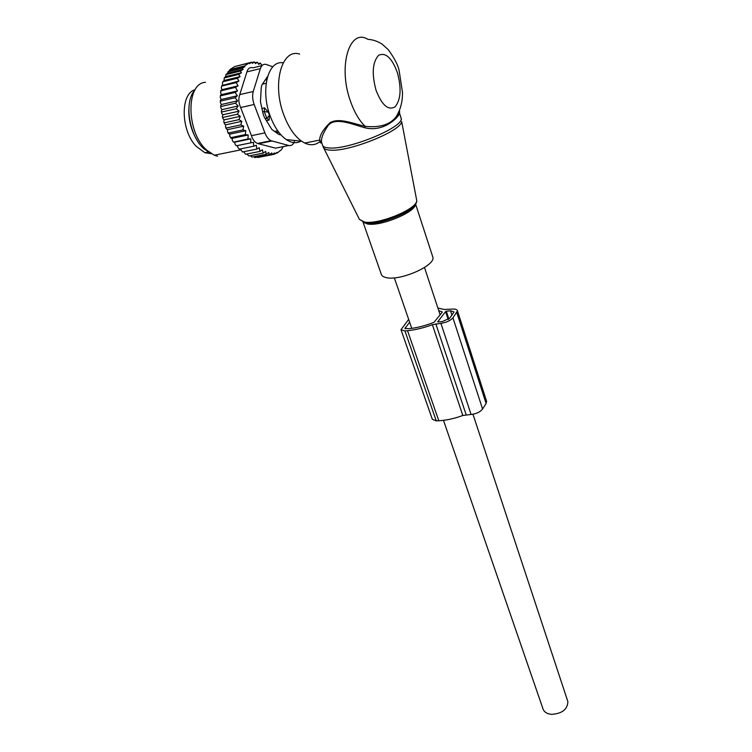 <?xml version="1.0" encoding="UTF-8"?>
<svg xmlns="http://www.w3.org/2000/svg" width="752" height="752" viewBox="0 0 752 752"><rect width="100%" height="100%" fill="white"/><g stroke="black" fill="none" stroke-linecap="round" stroke-linejoin="round"><path stroke-width="1.13" d="M432.513 256.122L432.908 257.334C435.323 265.804 399.575 281.323 386.077 277.563C383.097 276.886 381.443 275.646 381.142 273.822L363.066 222.188M283.175 62.867C267.797 59.756 260.136 90.682 270.447 116.72C274.565 127.398 279.829 135.012 286.23 139.562C291.626 143.143 296.561 143.66 301.026 141.122M299.663 54.097C281.662 48.034 271.782 84.168 283.889 115.122C288.533 127.323 294.436 136.018 301.59 141.188L304.767 143.059C310.726 145.803 315.943 145.164 320.427 141.15M399.406 110.6C400.139 112.687 398.974 114.859 395.909 117.115C389.762 124.776 379.516 127.849 365.162 126.317C353.609 123.845 339.067 117.312 330.053 122.717C323.106 129.476 319.647 135.266 319.694 140.079L320.352 142.711L321.724 142.983M399.011 111.54L401.211 118.431C403.674 127.361 348.035 150.193 328.925 147.937C324.742 147.627 322.561 146.518 322.382 144.6L322.053 143.679C320.314 140.154 322.317 134.119 328.079 125.575C335.007 116.748 352.105 124.24 364.626 127.727C384.996 132.85 399.773 115.535 399.575 113.308C399.848 113.843 398.635 115.112 395.909 117.115C402.076 107.339 402.508 98.042 402.489 92.383L399.115 70.519C398.071 65.227 394.49 58.308 388.361 49.764L382.091 44.105C377.701 41.275 372.973 39.687 367.897 39.339C349.539 27.692 337.798 66.138 350.319 100.787C354.248 112.095 359.193 120.602 365.162 126.317L364.626 127.727M320.352 142.711L321.762 143.115L319.694 140.079L304.767 143.059M275.74 132.239L278.936 132.446M261.922 108.438L264.544 107.856L268.314 112.17L269.47 115.272L269.122 120.085L266.293 120.696M262.335 84.177L266.152 83.284M262.683 111.888L264.243 111.54L266.791 118.346L269.122 120.085M268.314 112.17L264.243 111.54L264.544 107.856M188.846 109.04C188.508 119.906 191.111 130.049 196.648 139.468M195.144 89.742C180.104 93.389 180.734 130.547 196.169 146.292L204.873 152.731L211.397 153.718M238.083 85.869L221.981 89.676L220.919 90.804L235.451 87.373L238.083 85.869L236.203 82.607L221.68 86.066L221.276 87.871L221.68 86.066M220.853 90.419L220.59 92.693L220.919 90.804M253.715 146.217L239.315 149.14L237.933 147.627L237.472 145.578L253.471 142.297L253.715 146.217L256.319 145.258L256.799 149.093L259.243 147.712L259.938 151.406L262.448 149.798L263.097 153.135L265.691 151.425L266.189 154.245L251.911 157.065L250.303 155.673M263.097 153.135L248.79 155.974L246.947 154M259.938 151.406L245.594 154.263L243.601 151.744M256.799 149.093L242.417 151.979L240.461 148.905M237.472 145.578L236.297 145.794L235.047 144.243L234.727 142.184L233.496 142.156L232.321 140.408L232.142 138.349L230.873 138.086L229.792 136.168L230.826 137.644L245.302 134.608L248.198 134.993L247.934 138.932L233.496 142.156M243.704 126.167L227.612 129.626L226.324 128.874L225.468 126.693L225.732 124.841L241.843 121.335L240.772 124.898L243.704 126.167L242.905 129.908L245.829 130.745L229.755 134.147L229.792 136.168M229.755 134.147L228.476 133.64L227.499 131.572L228.411 132.991L242.905 129.908M227.612 129.626L227.499 131.572M225.732 124.841L224.463 123.864L223.748 121.589L224.416 122.82L238.939 119.643L241.843 121.335M220.59 92.693L221.398 94.658L220.383 95.429L220.298 97.638L221.229 99.499L220.308 100.495L220.402 102.78L221.426 104.509L220.618 105.722L220.872 108.053L221.981 109.623L221.304 111.023L221.718 113.373L222.902 114.765L239.033 111.174L237.435 114.219L240.273 116.316L224.152 119.859L223.748 121.589M224.152 119.859L222.921 118.666L222.348 116.344L222.902 117.444L237.435 114.219M222.902 114.765L222.348 116.344M221.981 89.676L221.276 87.871M240.405 71.064L225.938 74.589L227.358 73.292L243.046 69.457L240.405 71.064L241.467 72.775L238.713 74.42L240.076 76.648L237.303 78.274L238.939 81.028L221.765 85.587M222.893 84.863L222.348 83.453L222.789 81.761L237.303 78.274M240.076 76.648L224.115 80.492L222.789 81.761M224.115 80.492L224.228 77.926L238.713 74.42M241.467 72.775L225.619 76.619L224.228 77.926M225.619 76.619L225.938 74.589M257.24 157.112L257.804 157.506L272.027 154.715L271.763 152.957L269.178 154.762L254.928 157.572L253.744 156.707M266.189 154.245L268.802 152.468L269.178 154.762M253.471 142.297L236.316 145.775L235.047 144.243M234.727 142.184L250.754 138.857L250.754 142.814M250.754 138.857L247.934 138.932M232.321 140.408L233.477 141.921M248.198 134.993L232.142 138.349M228.476 133.64L228.411 132.991M240.772 124.898L226.258 128.028L226.324 128.874M225.468 126.693L226.258 128.028M224.463 123.864L224.416 122.82M222.921 118.666L222.902 117.444M221.718 113.373L221.304 111.023M220.872 108.053L220.618 105.722M220.402 102.78L220.308 100.495M220.298 97.638L220.383 95.429M227.358 73.292L229.99 69.551L234.718 66.524L249.091 62.971L244.409 65.997L229.99 69.551M236.889 65.979L251.694 62.19L249.523 63.666L249.091 62.971M283.269 146.612L281.455 149.657L277.121 153.088L275.711 153.37M277.121 153.088L277.018 152.374L274.668 154.141L272.13 154.639M274.668 154.141L274.489 152.929L272.027 154.715M243.046 69.457L242.313 68.272L227.865 71.816M229.67 70.415L244.851 66.693L244.409 65.997M251.694 62.19L252.418 63.365L254.458 61.927L251.92 62.557M270.983 140.709L288.787 145.503L275.58 148.144L258.5 143.754L257.494 143.453L270.983 140.709C268.492 139.458 266.462 136.845 264.892 132.878L251.45 135.689L240.649 107.527C238.6 102.874 238.299 98.578 239.738 94.62L246.938 71.872C247.859 68.394 249.927 67.041 253.142 67.793L261.969 65.64M272.826 66.806L266.509 64.54C263.661 63.676 261.621 65.039 260.371 68.611L253.255 91.49C252.174 95.391 252.475 99.725 254.167 104.481L264.892 132.878M288.787 145.503C291.475 146.048 293.383 144.534 294.521 140.962L294.662 140.455M266.894 77.277L267.374 77.221M211.068 153.521L203.867 148.736C189.081 135.952 183.732 101.398 194.947 90.061M267.486 76.826L262.063 84.6L261.273 87.157L260.455 101.717L263.172 114.116L264.356 117.284L271.848 129.466L278.879 134.476L281.032 134.946M205.475 82.306C185.509 83.237 186.346 132.86 206.715 150.127L214.329 155.213L217.572 156.19M275.58 148.144L278.766 147.505M251.45 135.689C252.719 139.675 254.731 142.269 257.494 143.453M244.851 66.693L242.313 68.272M261.931 65.659L260.427 63.083L258.237 63.629M254.458 61.927L255.492 63.619L257.391 62.219L258.707 64.409L260.427 63.083M257.391 62.219L254.994 62.811M238.939 81.028L236.203 82.607M221.229 99.499L237.359 95.767L235.085 92.449L237.529 90.889L221.398 94.658M235.085 92.449L220.533 95.833M237.359 95.767L235.094 97.741L220.552 101.097M235.094 97.741L237.566 100.824L221.426 104.509M237.566 100.824L235.498 103.193L220.947 106.502M235.498 103.193L238.121 105.985L221.981 109.623M238.121 105.985L236.288 108.711L221.737 111.982M239.033 111.174L236.288 108.711M240.273 116.316L238.939 119.643M245.829 130.745L245.302 134.608M237.529 90.889L235.451 87.373M486.478 400.929L486.112 403.495L482.577 409.022C480.143 412.058 476.317 413.873 471.081 414.465L462.809 415.48C454.565 418.544 446.566 420.302 438.811 420.772L407.546 330.701L404.952 330.955L400.976 329.686L408.665 319.393M438.811 420.772L436.292 420.913L432.325 419.259L401.098 330.025M442.251 312.165L434.054 322.279C425.519 325.691 417.228 327.825 409.173 328.671L404.924 328.398L409.643 322.223M437.88 308.038L444.197 309.476L451.811 309.119C455.223 308.828 457.113 309.42 457.479 310.896L452.948 317.861C450.307 320.709 446.293 322.542 440.907 323.351L432.381 324.695C423.79 327.872 415.508 329.874 407.546 330.701M442.148 311.854L438.736 310.623M445.588 311.582L437.645 321.931L442.232 321.612L449.752 318.19L454.058 311.911L450.523 310.802L446.331 311.243L445.588 311.582L448.192 319.544M567.487 700.46L567.873 701.616C567.553 709.418 562.082 713.667 551.442 714.362C546.742 713.827 543.884 711.871 542.869 708.487L443.483 420.349M322.702 145.615L323.492 147.533C324.159 148.99 326.274 149.855 329.827 150.118C348.035 152.318 401.07 131.196 401.681 121.608L416.787 200.765C416.796 210.748 379.271 225.816 364.955 222.667L359.4 219.358L364.41 222.019C378.341 224.951 416.57 209.385 416.787 200.765L416.364 198.566M400.797 117.133L401.436 119.502M365.105 222.752L363.836 222.423M416.053 202.598C415.602 210.927 379.177 225.713 365.867 222.893M415.452 204.121C416.176 211.961 380.484 226.756 367.399 223.974L363.301 222.263M397.112 115.253L397.968 115.46M376.038 90.202C381.894 105.233 388.239 110.77 395.082 106.812C400.816 99.837 401.606 88.482 397.432 72.765C391.961 57.885 385.673 52.076 378.576 55.328C372.466 62.143 371.62 73.771 376.038 90.202M266.781 79.637L265.033 80.05M269.47 115.272L266.791 118.346L265.155 118.703M271.876 141.028L258.5 143.754M254.167 104.481L240.649 107.527M260.371 68.611L246.938 71.872M253.255 91.49L239.738 94.62M404.952 330.955L436.292 420.913M405.563 328.897L405.168 327.75M486.112 403.495L456.831 312.729M482.577 409.022L452.948 317.861M471.081 414.465L440.907 323.351M466.146 414.747L435.831 323.868M462.809 415.48L432.381 324.695M448.878 319.055L446.331 311.243M451.971 315.267L450.523 310.802M415.377 204.159C416.044 210.081 379.375 225.826 366.779 223.118L364.137 222.498M415.546 203.942L432.908 257.334M286.23 139.562L301.59 141.188M359.4 219.358L323.595 147.73M274.612 131.44L277.714 130.792M266.546 77.729L267.289 77.55M204.873 152.731L208.172 152.054M203.867 148.736L206.715 150.127M240.743 149.864L214.329 155.213M486.657 401.483L457.479 310.896M424.495 267.496L440.146 314.891M472.961 414.239L567.873 701.616M394.33 277.855L411.758 328.37"/></g></svg>
